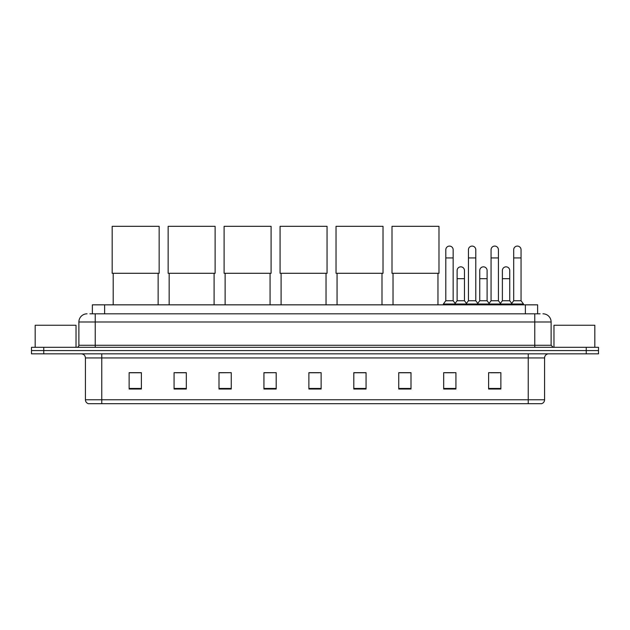 <?xml version="1.0" encoding="UTF-8"?>
<svg xmlns="http://www.w3.org/2000/svg" width="630" height="630" viewBox="0 0 630 630"><rect width="100%" height="100%" fill="white"/><g stroke="black" fill="none" stroke-linecap="round" stroke-linejoin="round"><path stroke-width="0.94" d="M92.374 313.819L92.374 304.825L537.626 304.825L537.626 313.819M90.106 313.819L540.083 313.819M89.917 313.819L95.224 313.819L95.224 321.985L78.884 321.985L78.884 345.272A2.04 2.04 0 0 1 76.844 347.311M87.058 313.819A8.166 8.166 0 0 0 78.884 321.985M542.942 313.819A8.166 8.166 0 0 1 551.116 321.985L551.116 345.272L553.156 347.311M43.754 347.311L31.5 347.311L31.5 350.579L43.754 350.579L31.5 350.579L31.5 353.847L43.754 353.847L43.754 350.579L586.247 350.579L43.754 350.579L43.754 347.311L586.247 347.311L586.247 350.579L598.5 350.579L586.247 350.579L586.247 353.847L43.754 353.847M586.247 353.847L598.5 353.847L598.5 347.311L586.247 347.311M544.58 399.766C544.462 401.719 543.485 403.027 541.635 403.688L528.239 403.688L528.239 399.766L544.58 399.766L544.58 357.934A4.087 4.087 0 0 1 548.659 353.847M528.239 403.688L88.365 403.688A4.087 4.087 0 0 1 85.42 399.766L85.42 357.934C85.184 355.454 83.822 354.091 81.341 353.847M500.866 389.017L500.866 372.676L488.612 372.676L488.612 389.017L500.866 389.017M455.931 389.017L455.931 372.676L443.677 372.676L443.677 389.017L455.931 389.017M410.996 389.017L410.996 372.676L398.743 372.676L398.743 389.017L410.996 389.017M366.061 389.017L366.061 372.676L353.808 372.676L353.808 389.017L366.061 389.017M141.388 389.017L141.388 372.676L129.134 372.676L129.134 389.017L141.388 389.017M186.322 389.017L186.322 372.676L174.069 372.676L174.069 389.017L186.322 389.017M231.257 389.017L231.257 372.676L219.004 372.676L219.004 389.017L231.257 389.017M276.192 389.017L276.192 372.676L263.939 372.676L263.939 389.017L276.192 389.017M321.127 389.017L321.127 372.676L308.873 372.676L308.873 389.017L321.127 389.017M399.766 372.763L410.996 372.763M445.394 372.763L453.561 372.763M490.652 372.763L498.826 372.763M276.192 372.676L263.939 372.763L276.192 372.676M231.257 372.676L219.004 372.763L231.257 372.676M175.904 372.763L186.322 372.763M308.873 372.763L319.292 372.763M141.388 372.763L129.134 372.763M366.061 372.763L353.808 372.763M76.025 347.311L76.025 325.253L35.178 325.253L35.178 347.311M113.203 273.294L113.203 304.825M158.138 273.294L158.138 304.825M112.179 226.312L159.154 226.312L159.154 273.294L112.179 273.294L112.179 226.312M169.163 273.294L169.163 304.825M214.098 273.294L214.098 304.825M168.147 226.312L215.121 226.312L215.121 273.294L168.147 273.294L168.147 226.312M225.13 273.294L225.13 304.825M270.065 273.294L270.065 304.825M224.107 226.312L271.089 226.312L271.089 273.294L224.107 273.294L224.107 226.312M281.098 273.294L281.098 304.825M326.033 273.294L326.033 304.825M280.074 226.312L327.049 226.312L327.049 273.294L280.074 273.294L280.074 226.312M337.058 273.294L337.058 304.825M381.993 273.294L381.993 304.825M336.034 226.312L383.016 226.312L383.016 273.294L336.034 273.294L336.034 226.312M393.025 273.294L393.025 304.825M437.96 273.294L437.96 304.825M392.002 226.312L438.984 226.312L438.984 273.294L392.002 273.294L392.002 226.312M445.804 257.93L453.159 257.93L453.159 300.746L445.804 300.746L445.804 249.764A3.678 3.678 0 0 1 449.71 246.094A3.678 3.678 0 0 1 453.159 249.764A3.678 3.678 0 0 0 449.71 246.094M445.804 300.746L443.355 304.014L443.355 304.825M453.159 300.746L455.608 304.014L443.355 304.014M468.437 300.746L468.437 257.93L475.784 257.93L475.784 300.746L468.437 300.746L465.98 304.014L455.608 304.014L455.608 304.825M468.437 257.93L468.437 249.764A3.678 3.678 0 0 1 472.342 246.094A3.678 3.678 0 0 1 475.784 249.764A3.678 3.678 0 0 0 472.342 246.094M475.784 300.746L478.241 304.014L465.98 304.014L465.98 304.825M491.061 300.746L491.061 257.93L498.417 257.93L498.417 300.746L491.061 300.746L488.612 304.014L478.241 304.014L478.241 304.825M491.061 257.93L491.061 249.764A3.678 3.678 0 0 1 494.975 246.094A3.678 3.678 0 0 1 498.417 249.764A3.678 3.678 0 0 0 494.975 246.094M498.417 300.746L500.866 304.014L488.612 304.014L488.612 304.825M513.694 300.746L513.694 257.93L521.049 257.93L521.049 300.746L513.694 300.746L511.245 304.014L500.866 304.014L500.866 304.825M513.694 257.93L513.694 249.764A3.678 3.678 0 0 1 517.6 246.094A3.678 3.678 0 0 1 521.049 249.764A3.678 3.678 0 0 0 517.6 246.094M521.049 300.746L523.498 304.014L511.245 304.014L511.245 304.825M523.498 304.014L523.498 304.825M457.12 270.514A3.678 3.678 0 0 1 461.026 266.844A3.678 3.678 0 0 1 464.467 270.514L464.467 278.68L457.12 278.68L457.12 270.514M464.467 278.68L464.467 300.746L457.12 300.746L457.12 278.68M457.12 300.746L455.136 303.384M464.467 300.746L466.452 303.384M479.745 270.514A3.678 3.678 0 0 1 483.659 266.844A3.678 3.678 0 0 1 487.1 270.514L487.1 278.68L479.745 278.68L479.745 270.514M487.1 278.68L487.1 300.746L479.745 300.746L479.745 278.68M479.745 300.746L477.768 303.384M487.1 300.746L489.085 303.384M502.378 270.514A3.678 3.678 0 0 1 506.284 266.844A3.678 3.678 0 0 1 509.733 270.514L509.733 278.68L502.378 278.68L502.378 270.514M509.733 278.68L509.733 300.746L502.378 300.746L502.378 278.68M502.378 300.746L500.401 303.384M509.733 300.746L511.717 303.384M594.822 347.311L594.822 325.253L553.975 325.253L553.975 347.311M104.627 313.819L104.627 304.825M525.373 313.819L525.373 304.825M95.224 347.311L95.224 345.272L551.116 345.272M78.884 345.272L95.224 345.272L95.224 321.985L534.775 321.985L534.775 347.311M551.116 321.985L534.775 321.985L534.775 313.819M528.239 353.847L528.239 357.934L85.42 357.934M544.58 357.934L528.239 357.934L528.239 399.766L101.761 399.766L101.761 403.688M85.42 399.766L101.761 399.766L101.761 353.847M321.127 388.45L308.873 388.45M276.192 388.45L263.939 388.45M231.257 388.45L219.004 388.45M186.322 388.45L174.069 388.45M141.388 388.45L129.134 388.45M366.061 388.45L353.808 388.45M410.996 388.45L398.743 388.45M455.931 388.45L443.677 388.45M500.866 388.45L488.612 388.45M453.159 257.93L453.159 249.764M475.784 257.93L475.784 249.764M498.417 257.93L498.417 249.764M521.049 257.93L521.049 249.764"/></g></svg>
